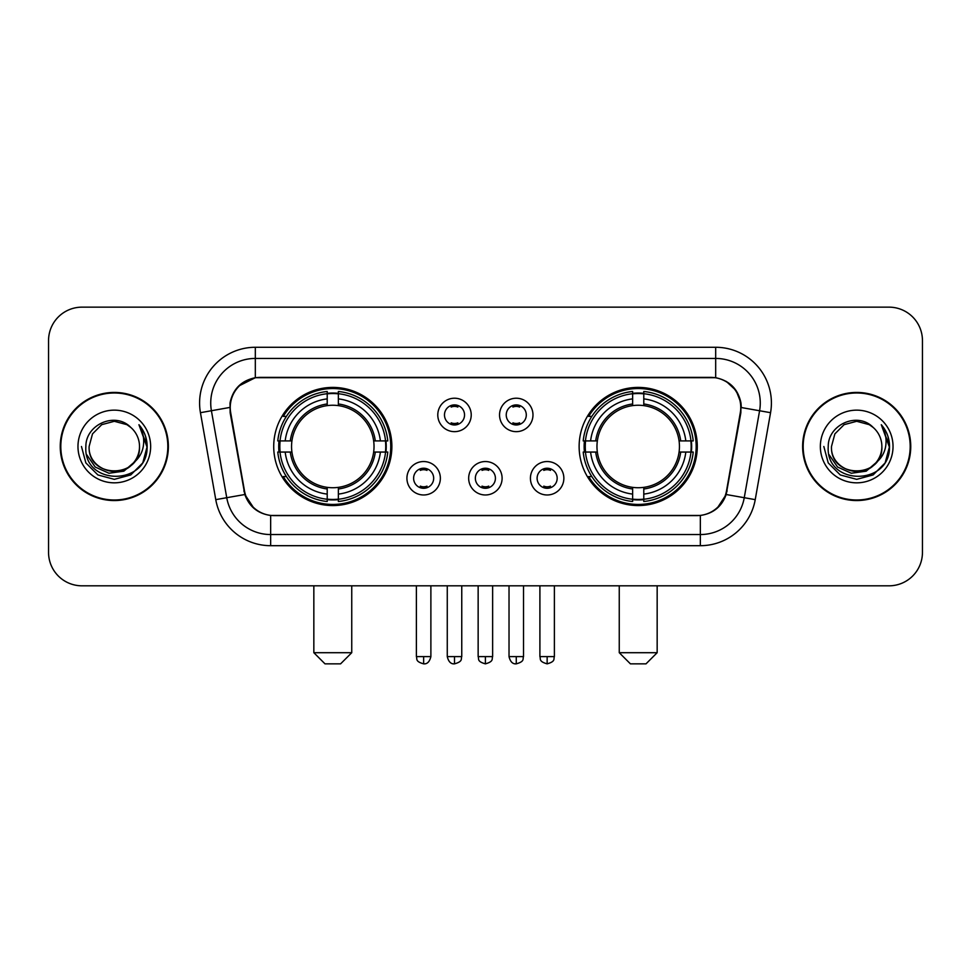 <?xml version="1.0" encoding="UTF-8"?>
<svg xmlns="http://www.w3.org/2000/svg" width="971" height="971" viewBox="0 0 971 971"><rect width="100%" height="100%" fill="white"/><g stroke="black" fill="none" stroke-linecap="round" stroke-linejoin="round"><path stroke-width="1.46" d="M579.129 446.49A59.073 59.073 0 0 0 638.214 505.563A59.073 59.073 0 0 0 697.287 446.49A59.073 59.073 0 0 0 638.214 387.405A59.073 59.073 0 0 0 579.129 446.49M273.713 446.49A59.073 59.073 0 0 0 332.786 505.563A59.073 59.073 0 0 0 391.871 446.49A59.073 59.073 0 0 0 332.786 387.405A59.073 59.073 0 0 0 273.713 446.49M440.361 478.254A16.725 16.725 0 0 1 423.635 494.979A16.725 16.725 0 0 1 406.922 478.254A16.725 16.725 0 0 1 423.635 461.541A16.725 16.725 0 0 1 440.361 478.254M413.61 478.254A10.038 10.038 0 0 0 423.635 488.292A10.038 10.038 0 0 0 433.673 478.254A10.038 10.038 0 0 0 423.635 468.228A10.038 10.038 0 0 0 413.61 478.254M502.104 478.254A16.725 16.725 0 0 1 485.391 494.979A16.725 16.725 0 0 1 468.665 478.254A16.725 16.725 0 0 1 485.391 461.541A16.725 16.725 0 0 1 502.104 478.254M475.353 478.254A10.038 10.038 0 0 0 485.391 488.292A10.038 10.038 0 0 0 495.416 478.254A10.038 10.038 0 0 0 485.391 468.228A10.038 10.038 0 0 0 475.353 478.254M563.86 478.254A16.725 16.725 0 0 1 547.146 494.979A16.725 16.725 0 0 1 530.421 478.254A16.725 16.725 0 0 1 547.146 461.541A16.725 16.725 0 0 1 563.86 478.254M537.109 478.254A10.038 10.038 0 0 0 547.146 488.292A10.038 10.038 0 0 0 557.172 478.254A10.038 10.038 0 0 0 547.146 468.228A10.038 10.038 0 0 0 537.109 478.254M471.226 414.945A16.725 16.725 0 0 1 454.513 431.658A16.725 16.725 0 0 1 437.787 414.945A16.725 16.725 0 0 1 454.513 398.219A16.725 16.725 0 0 1 471.226 414.945M444.475 414.945A10.038 10.038 0 0 0 454.513 424.97A10.038 10.038 0 0 0 464.539 414.945A10.038 10.038 0 0 0 454.513 404.907A10.038 10.038 0 0 0 444.475 414.945M532.982 414.945A16.725 16.725 0 0 1 516.269 431.658A16.725 16.725 0 0 1 499.543 414.945A16.725 16.725 0 0 1 516.269 398.219A16.725 16.725 0 0 1 532.982 414.945M506.231 414.945A10.038 10.038 0 0 0 516.269 424.97A10.038 10.038 0 0 0 526.294 414.945A10.038 10.038 0 0 0 516.269 404.907A10.038 10.038 0 0 0 506.231 414.945M230.697 412.699A30.101 30.101 0 0 1 260.337 377.379L710.663 377.379A30.101 30.101 0 0 1 740.303 412.699L726.539 490.731A30.101 30.101 0 0 1 696.899 515.601L274.101 515.601A30.101 30.101 0 0 1 244.461 490.731L230.697 412.699M279.017 452.061A54.06 54.06 0 0 1 279.017 440.919M584.433 452.061A54.06 54.06 0 0 1 584.433 440.919M60.251 446.49A54.06 54.06 0 0 0 114.311 500.55A54.06 54.06 0 0 0 168.371 446.49A54.06 54.06 0 0 0 114.311 392.43A54.06 54.06 0 0 0 60.251 446.49M802.629 446.49A54.06 54.06 0 0 0 856.689 500.55A54.06 54.06 0 0 0 910.749 446.49A54.06 54.06 0 0 0 856.689 392.43A54.06 54.06 0 0 0 802.629 446.49M230.018 403.014C232.906 389.068 241.342 380.632 255.324 377.707L715.676 377.707C729.646 380.62 738.081 389.055 740.982 403.014L740.861 412.699L726.174 494.518C721.781 506.631 713.163 513.623 700.346 515.455L270.654 515.455C257.861 513.647 249.256 506.656 244.826 494.518L230.139 412.699L230.018 403.014M238.563 386.118L255.324 377.707L255.324 358.433L715.676 358.433A44.581 44.581 0 0 1 759.589 410.757L744.259 497.698A44.581 44.581 0 0 1 700.346 534.548L270.654 534.548A44.581 44.581 0 0 1 226.741 497.698L211.411 410.757A44.581 44.581 0 0 1 255.324 358.433L255.324 347.278L715.676 347.278L715.676 377.707M726.272 381.409L736.103 390.56L740.982 403.014L741.322 407.541L770.561 412.687L755.232 499.64A55.735 55.735 0 0 1 700.346 545.69L270.654 545.69A55.735 55.735 0 0 1 215.768 499.64L200.439 412.687A55.735 55.735 0 0 1 255.324 347.278M273.543 515.601L270.654 515.455L270.654 545.69M700.346 545.69L700.346 515.455L697.457 515.601M755.232 499.64L726.174 494.518L717.181 508.234M254.014 508.403L244.826 494.518L215.768 499.64M727.097 490.731L726.915 491.678M244.085 491.678L243.903 490.731M200.439 412.687L229.678 407.468M922.45 340.59A33.439 33.439 0 0 0 889.011 307.152L81.989 307.152A33.439 33.439 0 0 0 48.55 340.59L48.55 552.378A33.439 33.439 0 0 0 81.989 585.816L889.011 585.816A33.439 33.439 0 0 0 922.45 552.378L922.45 340.59L922.45 552.378M48.55 340.59L48.55 552.378M889.011 307.152L81.989 307.152M81.989 585.816L889.011 585.816M167.825 446.49A53.502 53.502 0 0 0 114.311 392.988A53.502 53.502 0 0 0 60.809 446.49A53.502 53.502 0 0 0 114.311 499.992A53.502 53.502 0 0 0 167.825 446.49M135.224 461.322L123.851 471.166L108.946 473.241L95.231 467.039L86.662 454.659M139.508 446.49C141.05 478.982 87.584 478.982 89.126 446.49L92.5 433.891L101.724 424.667L114.311 421.293L126.91 424.667L130.818 427.458C115.355 411.255 85.594 424.594 85.873 446.49C83.045 485.379 146.099 486.398 147.119 448.371L147.167 446.49C147.07 438.224 144.327 430.966 138.926 424.715C143.028 431.464 144.485 438.722 143.271 446.49C142.094 453.093 138.877 458.494 133.622 462.669A25.197 25.197 0 0 0 139.508 446.49C141.05 478.982 87.584 478.982 89.126 446.49L92.5 433.891L101.724 424.667L114.311 421.293L126.91 424.667L130.818 427.458L126.91 424.667L114.311 421.293L101.724 424.667L92.5 433.891L89.126 446.49C87.584 478.982 141.05 478.982 139.508 446.49A25.197 25.197 0 0 0 130.818 427.458M133.622 462.669C120.246 480.742 87.815 469.187 89.126 446.49M77.971 446.49A36.34 36.34 0 0 0 114.311 482.83A36.34 36.34 0 0 0 150.651 446.49A36.34 36.34 0 0 0 114.311 410.15A36.34 36.34 0 0 0 77.971 446.49M138.926 424.715L147.155 447.437L145.626 436.537L147.155 447.437L145.626 436.537L147.155 447.437L139.169 424.995L147.155 447.437L139.169 424.995L147.167 446.49L142.773 462.912L130.745 474.94L114.311 479.346L97.889 474.94L85.861 462.912L81.467 446.49M139.169 424.995L147.155 447.461M910.191 446.49A53.502 53.502 0 0 0 856.689 392.988A53.502 53.502 0 0 0 803.175 446.49A53.502 53.502 0 0 0 856.689 499.992A53.502 53.502 0 0 0 910.191 446.49M877.59 461.322L866.217 471.166L851.312 473.241L837.597 467.039L829.028 454.659M881.874 446.49C883.416 478.982 829.95 478.982 831.492 446.49L834.866 433.891L844.09 424.667L856.689 421.293L869.276 424.667L873.184 427.458C857.733 411.255 827.96 424.594 828.239 446.49C825.411 485.379 888.465 486.398 889.485 448.371L889.533 446.49C889.448 438.224 886.693 430.966 881.292 424.715C885.406 431.464 886.851 438.722 885.637 446.49C884.46 453.093 881.243 458.494 875.988 462.669A25.197 25.197 0 0 0 881.874 446.49C883.416 478.982 829.95 478.982 831.492 446.49L834.866 433.891L844.09 424.667L856.689 421.293L869.276 424.667L873.184 427.458L869.276 424.667L856.689 421.293L844.09 424.667L834.866 433.891L831.492 446.49C829.95 478.982 883.416 478.982 881.874 446.49A25.197 25.197 0 0 0 873.184 427.458M875.988 462.669C862.612 480.742 830.181 469.187 831.492 446.49M820.349 446.49A36.34 36.34 0 0 0 856.689 482.83A36.34 36.34 0 0 0 893.029 446.49A36.34 36.34 0 0 0 856.689 410.15A36.34 36.34 0 0 0 820.349 446.49M881.292 424.715L889.521 447.437L887.992 436.537L889.521 447.437L887.992 436.537L889.521 447.437L881.534 424.995L889.521 447.437L881.534 424.995L889.533 446.49L885.139 462.912L873.111 474.94L856.689 479.346L840.255 474.94L828.227 462.912L823.833 446.49M881.534 424.995L889.521 447.461M340.59 663.848L324.994 663.848L313.839 652.706L351.745 652.706L340.59 663.848M338.369 499.252L338.369 501.497A55.286 55.286 0 0 0 387.793 452.061L385.56 452.061A53.053 53.053 0 0 1 338.369 499.252L338.369 494.093A47.931 47.931 0 0 0 380.401 452.061L373.653 452.061A41.243 41.243 0 0 0 338.369 405.623L338.369 393.716A53.053 53.053 0 0 1 385.56 440.919L387.793 440.919A55.286 55.286 0 0 0 338.369 391.483L338.369 393.716M280.024 452.061L277.779 452.061A55.286 55.286 0 0 0 327.215 501.497L327.215 499.252A53.053 53.053 0 0 1 280.024 452.061L285.183 452.061A47.931 47.931 0 0 0 327.215 494.093L327.215 487.357A41.243 41.243 0 0 0 373.653 452.061L375.304 452.061A42.87 42.87 0 0 1 338.369 488.996L338.369 494.093M327.215 393.716L327.215 391.483A55.286 55.286 0 0 0 277.779 440.919L280.024 440.919A53.053 53.053 0 0 1 327.215 393.716L327.215 398.887A47.931 47.931 0 0 0 285.183 440.919L291.931 440.919A41.243 41.243 0 0 0 327.215 487.357L327.215 488.996A42.87 42.87 0 0 1 290.28 452.061L285.183 452.061M280.134 452.061A52.944 52.944 0 0 1 280.134 440.919M338.369 393.838A52.944 52.944 0 0 0 327.215 393.838M385.438 440.919A52.944 52.944 0 0 1 385.438 452.061M385.56 440.919L380.401 440.919A47.931 47.931 0 0 0 338.369 398.887M380.401 452.061L385.56 452.061M327.215 494.093L327.215 499.252M373.653 440.919L380.401 440.919M338.369 487.418L338.369 488.996M327.215 487.357A41.243 41.243 0 0 1 291.931 452.061L290.28 452.061M338.369 499.143A52.944 52.944 0 0 1 327.215 499.143M285.183 440.919L280.024 440.919M327.215 405.55L327.215 398.887M338.369 405.623A41.243 41.243 0 0 0 291.931 440.919L290.28 440.919A42.87 42.87 0 0 1 327.215 403.972M338.369 405.55L338.369 403.972A42.87 42.87 0 0 1 375.304 440.919M286.409 416.389L283.253 416.389A57.969 57.969 0 0 1 390.755 446.49A57.969 57.969 0 0 1 283.253 476.579L286.409 476.579M646.006 663.848L630.41 663.848L619.255 652.706L657.161 652.706L646.006 663.848M643.785 499.252L643.785 501.497A55.286 55.286 0 0 0 693.221 452.061L690.976 452.061A53.053 53.053 0 0 1 643.785 499.252L643.785 494.093A47.931 47.931 0 0 0 685.817 452.061L679.069 452.061A41.243 41.243 0 0 0 643.785 405.623L643.785 393.716A53.053 53.053 0 0 1 690.976 440.919L693.221 440.919A55.286 55.286 0 0 0 643.785 391.483L643.785 393.716M585.44 452.061L583.207 452.061A55.286 55.286 0 0 0 632.631 501.497L632.631 499.252A53.053 53.053 0 0 1 585.44 452.061L590.599 452.061A47.931 47.931 0 0 0 632.631 494.093L632.631 487.357A41.243 41.243 0 0 0 679.069 452.061L680.72 452.061A42.87 42.87 0 0 1 643.785 488.996L643.785 494.093M632.631 393.716L632.631 391.483A55.286 55.286 0 0 0 583.207 440.919L585.44 440.919A53.053 53.053 0 0 1 632.631 393.716L632.631 398.887A47.931 47.931 0 0 0 590.599 440.919L597.347 440.919A41.243 41.243 0 0 0 632.631 487.357L632.631 488.996A42.87 42.87 0 0 1 595.696 452.061L590.599 452.061M585.562 452.061A52.944 52.944 0 0 1 585.562 440.919M643.785 393.838A52.944 52.944 0 0 0 632.631 393.838M690.867 440.919A52.944 52.944 0 0 1 690.867 452.061M690.976 440.919L685.817 440.919A47.931 47.931 0 0 0 643.785 398.887M685.817 452.061L690.976 452.061M632.631 494.093L632.631 499.252M679.069 440.919L685.817 440.919M643.785 487.418L643.785 488.996M632.631 487.357A41.243 41.243 0 0 1 597.347 452.061L595.696 452.061M643.785 499.143A52.944 52.944 0 0 1 632.631 499.143M590.599 440.919L585.44 440.919M632.631 405.55L632.631 398.887M643.785 405.623A41.243 41.243 0 0 0 597.347 440.919L595.696 440.919A42.87 42.87 0 0 1 632.631 403.972M643.785 405.55L643.785 403.972A42.87 42.87 0 0 1 680.72 440.919M591.837 416.389L588.669 416.389A57.969 57.969 0 0 1 696.171 446.49A57.969 57.969 0 0 1 588.669 476.579L591.837 476.579M451.163 424.4L451.163 422.81A8.557 8.557 0 0 0 457.851 422.81L457.851 424.4M457.851 405.477L457.851 407.067A8.557 8.557 0 0 0 451.163 407.067L451.163 405.477M512.919 424.4L512.919 422.81A8.557 8.557 0 0 0 519.606 422.81L519.606 424.4M519.606 405.477L519.606 407.067A8.557 8.557 0 0 0 512.919 407.067L512.919 405.477M420.297 487.709L420.297 486.119A8.557 8.557 0 0 0 426.985 486.119L426.985 487.709M426.985 468.799L426.985 470.389A8.557 8.557 0 0 0 420.297 470.389L420.297 468.799M482.041 487.709L482.041 486.119A8.557 8.557 0 0 0 488.729 486.119L488.729 487.709M488.729 468.799L488.729 470.389A8.557 8.557 0 0 0 482.041 470.389L482.041 468.799M543.796 487.709L543.796 486.119A8.557 8.557 0 0 0 550.484 486.119L550.484 487.709M550.484 468.799L550.484 470.389A8.557 8.557 0 0 0 543.796 470.389L543.796 468.799M715.676 347.278A55.735 55.735 0 0 1 770.561 412.687M211.411 410.757A44.581 44.581 0 0 1 210.731 403.014M338.369 487.357A41.243 41.243 0 0 0 373.653 452.061M327.215 499.64A53.441 53.441 0 0 0 338.369 499.64M385.948 452.061A53.441 53.441 0 0 0 385.948 440.919M338.369 393.328A53.441 53.441 0 0 0 327.215 393.328M643.785 487.357A41.243 41.243 0 0 0 679.069 452.061M632.631 499.64A53.441 53.441 0 0 0 643.785 499.64M691.364 452.061A53.441 53.441 0 0 0 691.364 440.919M643.785 393.328A53.441 53.441 0 0 0 632.631 393.328M454.513 656.602L447.267 656.602C448.529 661.773 450.945 664.188 454.513 663.848L454.513 656.602L461.759 656.602L461.759 585.816M516.269 656.602L509.022 656.602C510.285 661.773 512.7 664.188 516.269 663.848L516.269 656.602L523.515 656.602L523.515 585.816M423.635 656.602L416.389 656.602C417.409 658.848 414.848 661.397 423.635 663.848L423.635 656.602L430.881 656.602L430.881 585.816M485.391 656.602L478.145 656.602C479.164 658.848 476.591 661.397 485.391 663.848L485.391 656.602L492.637 656.602L492.637 585.816M547.146 656.602L539.9 656.602C540.92 658.848 538.347 661.397 547.146 663.848L547.146 656.602L554.392 656.602L554.392 585.816M351.745 585.816L351.745 652.706M313.839 585.816L313.839 652.706M657.161 585.816L657.161 652.706M619.255 585.816L619.255 652.706M447.267 656.602L447.267 585.816M461.759 656.602C460.74 658.848 463.301 661.397 454.513 663.848M509.022 656.602L509.022 585.816M523.515 656.602C522.483 658.848 525.056 661.397 516.269 663.848M416.389 656.602L416.389 585.816M430.881 656.602C429.619 661.773 427.204 664.188 423.635 663.848M478.145 656.602L478.145 585.816M492.637 656.602C491.605 658.848 494.178 661.397 485.391 663.848M539.9 656.602L539.9 585.816M554.392 656.602C553.361 658.848 555.934 661.397 547.146 663.848"/></g></svg>
